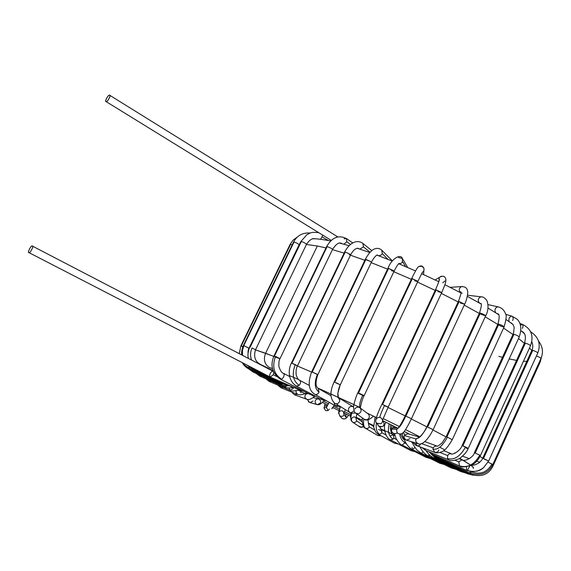 <?xml version="1.0" encoding="UTF-8"?>
<svg xmlns="http://www.w3.org/2000/svg" width="571" height="571" viewBox="0 0 571 571"><rect width="100%" height="100%" fill="white"/><g stroke="black" fill="none" stroke-linecap="round" stroke-linejoin="round"><path stroke-width="0.86" d="M109.475 95.221C108.404 94.165 104.058 102.652 106.22 101.588C107.291 102.666 111.659 94.122 109.475 95.221L109.725 95.278C111.345 95.357 106.898 102.73 106.22 101.588L105.978 101.524C104.357 101.46 108.783 94.094 109.475 95.221M336.497 237.243L337.697 236.922M295.521 388.023L290.889 386.488L291.431 386.174L290.889 386.488L290.803 385.903M260.369 364.626L260.669 364.491C255.158 361.786 253.431 356.889 255.501 349.802L252.096 347.932C250.269 351.914 250.091 355.954 251.568 360.044C250.091 355.954 250.269 351.914 252.096 347.932L255.501 349.802L306.499 244.359C305.578 243.289 303.851 242.34 301.331 241.526L300.817 241.612L301.331 241.526L250.191 347.111L301.331 241.526C303.851 242.34 305.578 243.289 306.499 244.359L306.27 244.395M317.833 238.999L314.121 238.621C311.609 238.55 309.082 240.441 306.534 244.281M320.624 239.27L322.822 235.188L320.624 239.27M322.237 237.015L328.389 240.491L322.237 237.015M289.504 385.803L284.829 384.283L285.165 383.676L285.807 383.99L285.157 383.691L284.829 384.283L285.093 383.633M251.861 367.588L251.554 368.259L251.861 367.588M251.89 367.603L251.554 368.259L246.965 365.062M251.832 367.645L250.069 366.661L251.832 367.645M242.518 355.34L242.461 350.38L243.917 345.612L243.396 345.455L243.917 345.612L242.461 350.38L242.518 355.34M248.05 353.906C247.964 351.158 248.285 349.259 249.013 348.21L243.917 345.612L248.549 348.074M243.803 345.569L294.036 242.004L293.544 242.083L294.036 242.004L243.803 345.569M249.013 348.21L299.111 244.788C298.355 243.824 296.663 242.896 294.036 242.004C296.663 242.896 298.355 243.824 299.111 244.788L299.061 244.809M285.793 384.711L281.168 383.255L281.182 382.527L281.132 383.227L285.686 384.668L281.21 383.262M248.863 366.653L248.756 367.96L248.863 366.653M249.606 367.167L248.756 367.96L281.168 383.255M248.713 367.924L244.181 364.776L242.382 362.699L244.181 364.776L248.713 367.924M239.249 353.642L240.905 345.783L242.903 346.583L240.891 345.812M242.782 346.897L240.905 345.833M241.297 345.898L290.589 244.331L290.147 244.324L290.589 244.331L241.297 345.898M292.188 244.88L290.589 244.331L292.188 244.88M285.45 384.647L280.504 383.277L285.45 384.647M279.654 382.541L279.947 383.405L279.654 382.541M280.768 383.07L279.947 383.405L249.341 369.259L249.035 368.088L249.341 369.259C246.015 367.531 243.681 365.34 242.34 362.678M250.419 368.745L249.341 369.259M280.532 383.662L281.103 384.676L280.532 383.662M282.388 384.304L281.103 384.676L253.139 372.042L252.518 370.722L253.139 372.042L248.977 369.08M254.509 371.642L253.139 372.042M283.651 385.546L284.536 387.002L283.651 385.546M286.87 385.96L284.536 387.002L259.876 376.168L258.963 374.676L259.876 376.168L261.532 375.839M288.855 388.002L290.068 390.271L288.855 388.002M293.487 387.523L293.151 388.565L290.068 390.271L269.255 381.464L268.07 379.772L269.255 381.464L271.204 381.142M296.206 390.778L296.006 392.27L297.498 394.383L296.006 392.27L296.206 390.778M301.01 390.6L300.76 392.777M279.483 385.796L280.939 387.752L279.483 385.796M283.187 387.366L280.939 387.752L297.498 394.383L300.239 394.875C303.372 394.375 305.464 393.626 306.499 392.634M308.411 393.662L308.112 393.583C305.606 393.783 304.593 395.189 305.064 397.787L306.62 399.208L305.064 397.787C304.593 395.189 305.606 393.783 308.112 393.583L308.468 393.647M292.844 392.52L293.08 393.462L294.607 394.854L293.08 393.462L292.844 392.52M297.163 394.247L294.607 394.854L306.62 399.208C308.69 400.15 311.502 399.079 315.035 396.01M317.747 398.886L316.819 399.115C314.949 400.335 314.6 401.891 315.792 403.783L317.39 404.646L315.792 403.783C314.6 401.891 314.949 400.335 316.819 399.115L317.747 398.886M317.726 398.901L316.819 399.115L317.726 398.901M318.233 398.915C320.381 399.757 321.095 401.127 320.388 403.033L317.39 404.646C319.103 405.196 321.323 403.825 324.05 400.528M307.84 399.464L308.54 401.777L310.096 402.619L308.54 401.777L307.84 399.464M313.022 401.049L310.096 402.619L316.798 404.482M329.231 402.341L326.405 407.501L327.833 410.049L326.405 407.501L329.231 402.341M332.122 407.901L331.858 408.8M327.576 405.239L324.435 406.202L325.185 403.811L324.014 407.887L325.399 410.363C327.055 411.077 328.361 410.67 329.324 409.15C328.361 410.67 327.055 411.077 325.399 410.363L324.014 407.887L324.506 406.331L327.518 405.224L324.506 406.331L325.12 403.783M340.352 406.866L338.546 413.397L340.352 406.866M338.603 413.497C338.953 411.513 340.13 410.606 342.136 410.785L343.314 411.377L344.049 414.796L346.354 417.451C345.605 419.014 344.185 419.35 342.093 418.443L339.674 415.824C341.815 416.751 343.278 416.409 344.049 414.796C343.278 416.409 341.815 416.751 339.674 415.824L338.66 411.984L340.23 406.873M348.36 415.146C346.833 418.529 344.748 419.628 342.093 418.443C344.185 419.35 345.605 419.014 346.354 417.451L345.641 414.118L346.354 417.451L344.049 414.796M344.491 413.54L345.641 414.118M351.686 413.183C350.787 416.694 350.608 419.128 351.165 420.492L351.422 420.948L351.165 420.492C350.608 419.128 350.787 416.694 351.686 413.183M351.101 413.033C350.366 414.31 350.387 416.801 351.165 420.492L352.607 422.14C354.434 422.861 355.79 422.44 356.654 420.877L355.697 417.301L356.654 420.877C355.79 422.44 354.434 422.861 352.607 422.14L352.435 422.026M351.729 421.234C350.965 418.986 351.729 417.537 354.013 416.873L355.876 417.43M356.654 420.877L363.02 425.259L356.654 420.877M352.607 422.14L360.315 427.244L362.128 427.244L363.484 426.209L361.215 427.401L358.938 426.109M363.827 418.957C363.099 423.96 363.727 427.108 365.733 428.407L367.788 428.428L369.23 427.158L368.423 423.325L369.23 427.158L367.788 428.428L365.733 428.407C363.727 427.108 363.099 423.96 363.827 418.957M362.485 417.993C361.429 421.055 363.292 427.95 365.547 428.307L365.497 428.279M369.366 426.894L374.669 430.063L369.366 426.894M365.547 428.307L377.545 435.38L379.979 435.195L377.788 435.509L381.121 435.823M376.417 422.69C375.654 428.671 376.781 432.59 379.815 434.452L381.871 432.697L381.05 429.192L381.871 432.697L379.815 434.452C376.781 432.59 375.654 428.671 376.417 422.69M375.083 416.951L373.769 426.637C373.334 426.794 375.739 432.811 376.632 433.018L378.295 434.267L379.815 434.452L378.288 434.26M381.871 432.697L385.982 434.988L381.871 432.697M378.295 434.267L394.525 443.224L396.731 443.146L394.525 443.224L398.422 444.038M396.024 443.417L398.344 444.002L396.024 443.417M389.194 423.882C387.402 431.255 388.723 436.344 393.169 439.163L393.862 438.143L393.248 434.738L393.862 438.143L393.169 439.163C388.723 436.344 387.402 431.255 389.194 423.882M385.139 423.532C382.998 429.049 386.21 438.464 390.564 439.877L393.169 439.163L390.557 439.877L410.899 450.647L412.776 450.526L410.899 450.647L415.017 451.675M390.25 435.93L393.248 434.738L395.161 435.759M393.862 438.143L396.609 439.606L393.862 438.143M399.75 434.274C400.371 438.25 402.177 441.062 405.182 442.696L405.374 441.975L405.182 442.696C402.177 441.062 400.371 438.25 399.75 434.274M394.832 433.867C394.333 437.279 400.15 445.266 402.048 445.016L405.182 442.696L402.048 445.016L426.087 457.364L427.665 457.164L426.087 457.364L425.324 455.993M405.025 443.082L406.267 443.724L405.025 443.082M411.398 441.668L412.99 443.667L411.398 441.668M404.382 438.921C404.753 443.831 412.091 450.319 412.433 449.534L414.939 447.6L412.433 449.534L412.076 447.364M412.433 449.534L439.691 463.195L440.983 462.895L439.691 463.195L439.156 461.996M412.519 442.011C412.548 443.696 414.132 446.479 417.273 450.376L421.434 453.295L423.104 451.889L421.434 453.295L451.304 467.963L452.311 467.521L451.304 467.963L451.026 466.907M419.992 446.857C422.397 451.64 425.316 454.744 428.75 456.179L429.678 455.116L428.75 456.179L460.526 471.482L461.225 470.882L460.526 471.482L460.462 470.875M428.735 455.601L429.064 454.537M434.196 457.956L434.474 457.235L434.124 458.078L466.971 473.595L467.363 472.802L467.014 473.459M430.434 453.274C434.481 457.335 436.779 459.205 437.322 458.891L437.272 458.12L437.336 458.898M470.311 474.166L470.368 473.145L470.311 474.166M437.329 458.891L470.304 474.166C481.018 477.527 488.562 474.836 492.951 466.086L492.131 465.822M492.966 466.064L540.195 362.057L539.624 361.429L540.195 362.057L541.572 356.954M439.128 458.185L438.185 458.563L437.821 457.607L438.185 458.563L470.261 473.095L470.04 471.375L470.261 473.095C480.682 476.257 488.198 473.38 492.816 464.48L488.112 462.11M471.989 471.603L470.261 473.095M471.76 471.96C480.361 474.922 487.063 472.331 491.881 464.18C487.063 472.331 480.361 474.922 471.76 471.96M488.119 462.11L491.881 464.18M492.823 464.459L540.98 358.438C540.594 357.767 539.081 356.939 536.433 355.961C539.081 356.939 540.594 357.767 540.98 358.438L540.794 358.481M437.429 457.021L436.579 457.057L435.887 455.836L436.579 457.057L466.664 470.34L466.421 466.793L466.664 470.34C473.894 472.381 479.533 471.489 483.566 467.656L488.676 460.983L482.716 458.17L488.676 460.983L483.566 467.656C478.334 471.603 472.981 472.481 467.499 470.283L466.664 470.34M469.847 465.907L467.499 470.283C472.981 472.481 478.334 471.603 483.566 467.656L488.669 460.983L484.472 459.198M483.544 458.427L532.772 350.344L531.865 350.266L532.772 350.344L483.544 458.427M488.669 460.983L537.782 352.992C537.168 352.15 535.498 351.272 532.772 350.344C535.498 351.272 537.168 352.15 537.782 352.992L537.689 353.028M428.557 451.654L432.297 454.295L431.426 452.824L432.297 454.295L430.919 453.581M432.483 454.388L459.427 465.879M459.241 458.691L461.903 459.812L458.82 461.839L459.462 465.9L458.82 461.839L455.166 460.297L458.82 461.839L461.946 459.826M480.439 455.601L479.783 455.13C474.323 464.715 467.492 468.277 459.277 465.808C467.492 468.277 474.323 464.715 479.783 455.13L480.439 455.601C478.148 460.098 475.365 463.181 472.103 464.851C465.722 467.171 461.504 467.521 459.462 465.9L459.669 465.965M479.783 455.13L474.401 452.739L479.783 455.13M475.222 452.996L525.391 343.092L524.492 343.021L525.391 343.092L475.222 452.996M480.454 455.572L530.495 345.798C529.952 344.97 528.246 344.063 525.391 343.092C528.246 344.063 529.952 344.97 530.495 345.798L530.473 345.812M523.007 332.158L521.166 330.852M530.53 345.719C533.985 335.762 531.216 328.618 522.222 324.285L520.531 325.292L522.222 324.285C523.157 325.113 523.222 326.491 522.408 328.425M422.276 447.707L424.71 449.327L424.503 448.542L424.71 449.327L422.276 447.707M425.959 450.598L424.71 449.327L425.959 450.598L448.749 459.862L447.486 458.556L447.628 455.551L449.213 453.802L451.09 453.631L449.213 453.802L447.628 455.551L439.92 452.453L447.628 455.551L447.486 458.556L448.749 459.862C450.526 461.225 454.131 460.776 459.555 458.506C464.259 454.851 467.142 451.497 468.22 448.442L462.082 445.573L465.543 446.943C460.319 456.436 454.295 460.305 447.486 458.556C454.295 460.305 460.319 456.436 465.543 446.943L468.22 448.442L519.203 337.011C518.568 336.148 516.834 335.234 513.993 334.271L513.101 334.213L513.993 334.271L462.91 445.787L513.993 334.271C516.834 335.234 518.568 336.148 519.203 337.011M511.816 323.314L510.338 322.522M519.217 336.947C521.837 329.239 521.195 323.372 517.283 319.346L511.852 316.127L510.724 316.327C509.047 317.604 508.533 319.396 509.168 321.701C508.533 319.396 509.047 317.604 510.724 316.327L511.852 316.127C513.236 317.033 513.522 318.504 512.701 320.538M420.927 443.76L419.335 445.608L417.194 445.808L415.303 442.875L417.194 445.808L434.824 452.403L432.904 449.134L433.239 447.864L434.802 446.194L437.186 446.101L434.802 446.194L433.239 447.864L421.555 443.574L433.239 447.864L432.904 449.134L434.824 452.403C436.337 453.167 438.621 452.96 441.683 451.768C444.274 451.261 447.807 447.243 452.289 439.699L447.343 437.172C442.646 446.037 437.836 450.019 432.904 449.134C437.836 450.019 442.646 446.037 447.343 437.172L452.289 439.699L504.114 326.89C503.272 325.955 501.509 325.042 498.811 324.157L497.905 324.192L498.811 324.157L446.893 436.993L498.811 324.157C501.509 325.042 503.272 325.955 504.114 326.89C506.327 319.003 506.784 314.628 505.485 313.75C504.193 310.067 501.731 307.776 498.076 306.877L496.898 307.048C494.857 308.533 494.457 310.453 495.721 312.794C494.457 310.453 494.857 308.533 496.898 307.048L498.326 306.927L488.062 304.643M438.771 449.927C438.421 451.654 437.108 452.475 434.824 452.403M504.079 326.969C502.873 326.955 501.117 326.305 498.818 325.006M424.803 441.619L436.936 446.051C436.958 446.758 438.671 445.723 442.075 442.946L446.108 436.758L497.948 324.107C499.661 317.355 499.554 313.9 497.619 313.736L496.834 313.386M403.39 432.368L404.775 435.059L407.951 433.739L404.775 435.059L403.39 432.368M409.999 438.628L406.588 440.184C404.275 438.806 403.576 437.272 404.475 435.573L404.775 435.059L404.475 435.573C403.576 437.272 404.275 438.806 406.588 440.184L418.265 443.788C415.888 442.361 415.167 440.776 416.095 439.028L419.478 437.1L416.095 439.028L404.475 435.573L416.095 439.028C415.167 440.776 415.888 442.361 418.265 443.788C420.392 445.059 426.487 442.975 433.139 429.656L426.922 426.687C422.925 434.624 419.414 438.564 416.395 438.492C419.414 438.564 422.925 434.624 426.937 426.687L432.854 429.599M427.679 426.915L480.318 313.094L479.483 313.051L480.318 313.094L427.679 426.915M433.139 429.656L485.678 315.806C484.636 314.807 482.852 313.9 480.318 313.094C482.852 313.9 484.636 314.807 485.678 315.806L480.818 314.25M480.868 303.629L479.661 303.187L480.868 303.629M481.688 296.913L480.218 297.034C477.813 298.861 477.606 300.903 479.604 303.151C477.606 300.903 477.813 298.861 480.218 297.034L481.688 296.913M393.34 425.952L393.448 427.451L396.859 428.079L393.448 427.451L393.34 425.952M396.938 432.982L396.431 433.375C392.784 434.01 391.214 432.597 391.72 429.114L393.483 427.451L391.72 429.114C391.214 432.597 392.784 434.01 396.431 433.375M391.72 429.114L396.802 429.363L398.551 427.679L396.802 429.363L391.72 429.114M402.191 433.36L401.67 433.767C397.901 434.424 396.281 432.961 396.802 429.363C396.281 432.961 397.901 434.424 401.67 433.767C402.805 433.246 405.053 431.826 411.47 418.693L405.76 416.123C402.355 423.19 399.978 427.029 398.629 427.65C399.978 427.029 402.355 423.19 405.76 416.123M405.952 415.916L459.17 301.509L458.377 301.481L459.17 301.509L405.952 415.916M411.484 418.657L464.551 304.414L459.17 301.509L464.53 304.172L460.24 302.987M462.56 286.499L461.275 286.656C458.699 288.541 458.577 290.61 460.897 292.859C458.577 290.61 458.699 288.541 461.275 286.656L462.56 286.499M461.596 293.009L462.217 293.209M377.51 423.682L378.587 426.109L382.32 426.637C384.297 425.438 384.568 423.661 383.148 421.312C384.568 423.661 384.297 425.438 382.32 426.637L378.587 426.109L377.602 424.431M376.111 419.257L377.096 418.015L378.616 417.344L379.879 417.358L381.606 418.279C383.077 420.706 382.791 422.54 380.757 423.775L376.896 423.232L380.757 423.775C382.791 422.54 383.077 420.706 381.606 418.279M379.879 417.358C379.865 416.166 381.371 412.276 384.39 405.695C381.371 412.276 379.865 416.166 379.879 417.358M382.656 419.856L388.13 407.244L382.57 404.439L387.973 407.059L384.39 405.695M382.57 404.439L436.201 289.875L435.402 289.954L436.201 289.875L382.57 404.439M388.144 407.209L441.611 292.816L436.201 289.875L441.511 292.466L437.886 291.667M441.369 276.2L439.178 277.585L438.985 281.018L439.17 277.585L441.369 276.2M444.959 280.982L442.768 282.773M369.516 414.268L368.502 414.196C370.044 416.687 369.458 418.557 366.76 419.813L364.398 419.364L366.76 419.813C369.458 418.557 370.044 416.687 368.502 414.196L369.516 414.268M368.074 413.839L360.344 408.079M364.198 419.221L355.697 413.14L358.402 413.804L355.969 413.34C354.577 412.697 353.792 410.72 353.627 407.408C353.021 406.245 356.383 395.132 357.867 392.784L358.495 392.969L357.867 392.784L411.641 278.662L412.341 278.677L411.641 278.662C413.54 274.544 417.529 266.857 418.572 266.728C421.134 265.222 422.961 265.9 424.053 268.763L423.853 270.975L424.053 268.763C422.983 266.636 421.498 265.879 419.606 266.493M354.841 409.1C356.026 407.166 357.667 406.68 359.766 407.651M360.208 408.015C361.786 410.578 361.186 412.512 358.402 413.804C361.186 412.512 361.786 410.578 360.208 408.015L360.037 407.844C359.009 405.788 359.88 401.599 362.664 395.289C359.88 401.599 359.009 405.788 360.037 407.844M360.308 408.072C359.823 409.585 362.321 397.951 364.077 395.782L358.495 392.969L363.284 395.218L364.077 395.782L362.664 395.289M358.495 392.969L412.341 278.677L358.495 392.969M364.098 395.746L417.772 281.639L412.341 278.677L417.544 281.168L417.772 281.639L414.667 280.768M422.283 272.553L423.853 270.975L422.283 272.553M423.853 270.975L423.504 274.53L423.853 270.975M355.426 412.904C352.414 413.461 350.523 413.304 349.73 412.426L350.958 412.797L354.106 410.863L350.958 412.797L349.73 412.426L348.41 410.57L348.674 408.336C349.516 406.609 350.994 406.067 353.099 406.716L338.396 397.63L339.745 399.65C339.774 402.17 338.582 403.583 336.176 403.875L334.856 403.454M349.73 412.426L336.176 403.875C338.582 403.583 339.774 402.17 339.745 399.65L338.396 397.63L337.861 393.176L340.266 384.79L335.934 382.898M339.745 399.65C338.253 398.644 337.625 396.488 337.861 393.176C337.625 396.488 338.253 398.644 339.745 399.65M337.861 393.176C338.574 389.165 339.395 386.367 340.323 384.79L334.156 381.806L340.266 384.79M334.742 381.97L388.587 268.377L387.937 268.37L388.587 268.377L334.742 381.97M340.337 384.754L394.019 271.346L388.587 268.377L393.64 270.747L394.019 271.346L391.542 270.733M398.765 263.645L400.756 263.495L402.362 262.26L402.369 258.485L402.362 262.26L400.756 263.495L398.765 263.645M398.544 257.507L402.369 258.485C400.942 253.588 391.578 258.278 387.937 268.37L334.156 381.806C331.601 387.695 328.054 396.938 334.927 403.497M402.676 261.732L405.581 266.6L402.676 261.732M340.494 406.852C337.861 406.78 336.148 406.409 335.355 405.753L338.146 405.439L335.355 405.753L334.156 402.955M331.009 395.703L318.111 388.38L319.053 392.134C318.097 394.026 316.784 394.797 315.113 394.433L315.113 394.433C316.784 394.797 318.097 394.026 319.053 392.134L318.111 388.38C315.456 386.481 315.363 381.928 317.833 374.704L311.709 371.778L317.419 374.355C314.086 382.784 314.628 388.708 319.053 392.134C314.628 388.708 314.086 382.784 317.419 374.355L317.833 374.704M335.355 405.753L314.828 394.297C310.967 391.956 306.22 386.374 311.73 371.742L365.312 259.377L370.772 261.618L371.328 262.346L370.772 261.618L365.918 259.377L312.273 371.892L365.918 259.377L365.269 259.477M377.131 254.966L378.045 255.53C379.829 255.965 381.242 255.33 382.27 253.61L381.756 250.148L382.27 253.61C381.242 255.33 379.829 255.965 378.045 255.53L377.131 254.966C377.888 254.902 375.604 254.416 371.371 262.246M382.27 253.61L387.937 259.348L382.27 253.61M326.833 400.999L321.837 399.629L323.928 399.379L321.837 399.629L320.866 397.666M309.361 385.454L299.946 380.436C300.924 381.842 300.674 383.476 299.197 385.332L296.485 386.124L299.197 385.332C300.674 383.476 300.924 381.842 299.946 380.436L299.632 380.207C298.554 380.207 297.398 378.437 296.171 374.904C295.849 370.686 296.285 367.695 297.477 365.918L291.438 363.013L295.25 364.598C291.653 374.076 292.966 380.993 299.197 385.332C292.966 380.993 291.653 374.076 295.25 364.598L297.477 365.918M291.959 363.12L345.205 252.018L344.648 252.011L345.205 252.018L291.959 363.12M297.498 365.875L350.58 254.966L349.823 254.102L345.205 252.018L349.823 254.102L350.58 254.966L349.238 254.752M344.599 252.111L344.648 252.011C351.015 240.177 359.095 240.205 362.935 243.489L363.427 246.908L362.935 243.489L371.8 250.612M358.824 248.649L358.038 248.271C355.355 248.314 352.885 250.512 350.623 254.873M359.851 249.099L363.427 246.908L359.851 249.099M363.427 246.908L370.072 252.218L363.427 246.908M314.6 395.774L309.66 394.261L311.209 393.969L310.717 394.247L313.893 395.396L309.66 394.261L308.997 392.791M289.668 376.546L283.594 373.384L284.215 374.676L283.651 376.967L282.167 378.88L280.561 379.265L282.167 378.88L283.651 376.967L284.215 374.676L283.594 373.384C282.017 373.241 280.447 370.964 278.876 366.568C278.776 361.971 279.148 359.352 279.983 358.716L275.565 356.375C271.832 366.539 273.844 374.155 281.596 379.223C273.844 374.155 271.832 366.539 275.565 356.375L279.033 358.402M274.515 355.947L327.197 246.515L326.669 246.515L327.197 246.515L274.515 355.947M332.515 249.441L331.551 248.449L327.197 246.515L331.551 248.449L332.515 249.441L279.983 358.716M342.828 243.96L341.065 243.217C338.789 242.183 335.955 244.224 332.558 249.349M343.87 244.21L346.811 241.833L346.497 238.578L346.811 241.833L343.87 244.21M344.113 238.821L346.497 238.578L352.757 242.903M346.811 241.833L350.508 244.381L346.811 241.833M300.339 389.458L299.225 389.829L300.339 389.458M270.219 377.053L273.309 374.797L273.773 372.142L273.309 374.797L276.914 376.603L273.309 374.797L270.219 377.06L269.583 375.797C270.033 372.977 271.211 371.464 273.109 371.25L32.29 246.03C31.441 244.481 26.958 253.239 28.928 252.603C29.771 254.181 34.274 245.366 32.29 246.03L32.354 246.058C34.189 245.758 29.649 254.195 28.928 252.603L28.864 252.575C27.037 252.889 31.548 244.467 32.29 246.03L273.109 371.25M279.947 358.788L265.586 353.271C263.288 359.445 264.452 364.127 269.077 367.331L272.56 368.68L269.077 367.331C264.452 364.127 263.288 359.445 265.586 353.271L317.348 245.987L265.586 353.271L255.473 349.852L273.795 356.361M297.434 366.011L311.566 372.092L297.434 366.011M317.776 374.826L317.298 374.619M363.991 395.967L357.753 393.041M388.023 407.473L405.146 415.881L388.023 407.473M411.341 418.971L426.851 426.837L411.341 418.971M432.982 429.999L446.051 436.879L432.982 429.999M467.949 449.013L465.294 447.486M480.04 456.436L482.681 458.249L480.04 456.436M479.833 462.175L476.692 461.218M469.355 458.713L462.624 456.208M455.058 453.253L454.509 453.039M317.348 245.987L306.434 244.488L317.348 245.987L325.991 247.928L317.348 245.987M531.772 350.48L529.503 347.982L531.772 350.48M524.392 343.25L518.497 338.524L524.392 343.25M512.979 334.485L503.558 328.097L512.979 334.485M497.798 324.428L485.236 316.848L497.798 324.428M479.305 313.436L464.216 305.135L479.305 313.436M458.163 301.938L441.34 293.401L458.163 301.938M435.195 290.403L417.544 282.117L435.195 290.403M411.334 279.312L393.84 271.732L411.334 279.312M387.573 269.134L371.179 262.653L387.573 269.134M364.876 260.29L350.466 255.208L364.876 260.29M344.113 253.131L332.422 249.627L344.113 253.131M298.24 390.171L305.97 394.147L298.24 390.171M322.401 402.419L327.69 405.053M340.03 411.099L332.836 407.587M350.58 416.202L351.008 416.409M361.771 421.555L362.285 421.798L361.771 421.555M378.587 429.463L382.185 431.141M470.525 465.072L459.848 458.327C470.504 464.658 474.929 467.963 473.116 468.249C473.859 468.027 473.152 467.085 470.996 465.422M444.688 449.855L439.763 447.214M419.849 436.836L405.553 429.613L419.849 436.836M399.365 426.537L383.248 418.622L399.365 426.537M360.422 407.665L317.419 387.816L353.92 404.596M289.497 375.618L298.662 379.544M351.379 405.66L353.663 406.723L351.379 405.66M367.01 413.047L376.396 417.572L367.01 413.047M382.848 420.727L397.673 428.107L382.848 420.727M404.225 431.44L409.593 434.217L404.225 431.44M404.525 439.513L403.661 439.142L404.525 439.513M395.068 435.338L380.514 428.728L395.068 435.338M373.67 425.559L368.302 423.047L373.67 425.559M362.271 420.199L356.247 417.33L362.271 420.199M350.765 414.696L344.62 411.712L350.765 414.696M339.417 409.157L333.635 406.295L339.417 409.157M328.475 403.718L323.5 401.206L328.475 403.718M314.45 396.567L311.673 395.118M526.819 361.357L523.457 361.243M516.562 360.394L509.161 358.938M502.516 357.325L498.854 356.347M109.725 95.278L337.775 236.894M105.978 101.524L331.223 240.37M290.889 386.488L284.872 383.526M273.145 370.636L260.669 364.491M248.485 358.438C247.464 355.49 247.893 351.672 249.77 346.997L300.86 241.526L306.941 234.652C310.296 233.218 310.588 231.655 318.782 232.697M284.829 384.283L251.554 368.259M241.861 354.998C241.269 352.578 241.783 349.402 243.396 345.455L293.587 242.004C297.184 235.438 302.773 232.447 310.353 233.032M299.154 244.709L300.032 243.232M248.749 367.952L244.181 364.776L242.39 362.706M240.905 345.783L290.147 244.324L293.094 240.141L297.334 237.015M286.321 384.918L279.947 383.405M289.461 385.796C284.272 385.846 281.489 385.475 281.103 384.676M293.344 387.473C289.19 388.201 286.249 388.044 284.536 387.002M259.848 376.161L256.044 373.355M299.14 389.793C294.379 391.228 291.353 391.392 290.068 390.271M269.212 381.449L265.751 378.751M280.868 387.723L277.763 385.068M308.376 393.655L306.149 392.869M294.458 394.804L291.702 392.063M318.675 397.944L317.647 398.943M317.826 398.815L313.165 397.616M309.646 402.505L307.219 399.372M334.285 405.153L332.115 408.443M329.239 402.341C326.848 406.823 326.533 406.217 326.405 407.501L324.014 407.887M345.305 409.757L344.249 412.647M356.811 413.939L356.176 417.687M356.218 417.672L362.292 421.919M359.794 426.994L363.991 426.944M368.067 419.935L368.423 423.325L373.755 426.551M379.658 426.794L381.05 429.192L384.797 431.291M390.864 424.717C389.201 428.728 392.234 435.866 393.248 434.738M400.799 434.153C402.184 437.878 403.44 439.741 404.582 439.749M426.087 457.364L430.47 458.57M412.155 441.904L412.619 442.432M439.699 463.202L444.352 464.544M451.311 467.963L456.25 469.419M460.526 471.482L465.743 473.016M426.08 450.647C429.149 455.908 434.452 458.363 434.124 458.078M466.971 473.595L473.309 475.236M432.632 454.509C435.559 457.185 437.407 458.542 438.185 458.563M541.008 358.374C543.528 352.307 542.707 346.547 538.553 341.087M432.518 454.402L436.558 457.05M471.725 465.058C472.995 465.615 475.415 464.887 478.983 462.881C481.053 461.082 482.302 459.505 482.716 458.17L531.865 350.266C533.136 347.946 533.121 345.091 531.822 341.686M537.782 352.992C541.03 344.063 538.674 337.026 530.716 331.865M428.443 451.611L432.447 454.373M461.903 459.812C464.109 462.11 473.48 457.478 474.401 452.739L524.492 343.021C526.119 337.268 525.477 333.521 522.579 331.772M522.222 324.285L519.96 323.514M425.887 450.569L421.962 447.593M443.603 450.655L451.09 453.631C450.797 455.487 460.062 451.932 462.096 445.537L513.543 333.136L514.171 327.497L513.379 325.142L511.673 323.215M511.852 316.127L505.656 314.335M413.218 442.232C414.617 444.388 415.895 445.558 417.058 445.758M402.612 433.082C402.205 436.173 403.412 438.499 406.224 440.077M408.379 433.867L419.499 437.079M419.464 437.108L418.721 437.379C418.893 438.628 426.073 430.22 426.922 426.687L479.483 313.051C481.489 306.606 481.903 303.415 480.732 303.479L480.853 303.529M485.693 315.863C488.198 311.031 488.662 306.056 487.077 300.938C485.214 298.098 483.259 296.734 481.203 296.856L467.528 295.2M392.084 425.324C391.321 429.749 389.543 430.398 393.89 433.76M396.788 428.072L393.448 427.451L392.691 427.907L397.801 428.114L397.345 428.742M397.366 428.807C398.551 428.528 403.012 420.699 405.232 415.702L458.377 301.481C462.717 289.847 460.34 292.673 460.733 291.738L460.918 292.438M464.601 304.322C466.471 301.024 468.605 292.102 467.385 290.439C467.014 287.912 465.051 286.628 461.489 286.592L450.119 287.334M385.896 422.247C384.183 426.416 381.742 427.708 378.587 426.109L376.896 423.232C374.39 422.661 376.053 416.33 381.892 404.247L435.452 289.854C439.906 279.854 439.306 279.604 439.313 278.869L439.149 280.425M441.661 292.716C446.415 281.532 445.794 281.917 445.83 279.219C444.973 275.886 442.753 275.336 439.178 277.585L435.066 279.94M373.177 416.031C373.013 416.916 371.25 418.236 367.902 419.978C366.075 420.17 364.912 419.97 364.398 419.364M417.815 281.539L422.262 272.46M394.069 271.246C398.144 263.252 398.794 264.08 398.879 263.374M402.726 259.098L407.708 267.514M317.847 374.669L371.328 262.346M365.312 259.377C370.115 250.412 374.319 248.92 374.191 249.106C376.967 247.857 379.487 248.207 381.756 250.148L392.334 260.933M321.837 399.629L296.485 386.124C288.084 381.014 287.827 369.844 291.453 362.978L344.648 252.011M309.66 394.261L280.561 379.265C272.103 373.22 269.933 365.404 274.044 355.819L326.669 246.515C332.001 237.365 338.61 234.717 346.497 238.578M304.093 391.392L299.247 389.843L270.219 377.06L28.864 252.575M32.354 246.058L273.459 371.428M409.486 434.181L404.211 431.462M397.623 428.107L382.863 420.756M376.389 417.587L367.067 413.097M353.663 406.745L351.493 405.724M345.212 413.625L350.58 416.209M361.814 421.584L362.285 421.805M312.965 238.835C315.599 238.557 321.487 239.256 330.616 240.941M339.952 243.153L349.038 245.694M357.239 248.249L369.787 252.525M376.931 255.123L392.234 261.061M398.708 263.709L415.545 270.94M421.712 273.716L438.771 281.717M444.923 284.729L460.925 292.909M467.335 296.328L481.046 303.986M487.998 308.069L498.454 314.528M506.092 319.567L512.858 324.349M520.916 330.645L524.099 333.421"/></g></svg>
